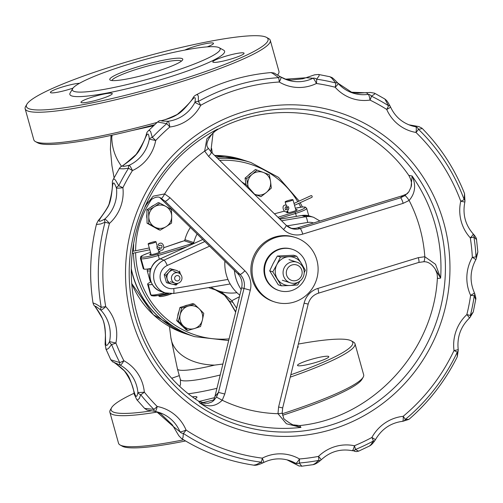 <?xml version="1.0" encoding="UTF-8"?>
<svg xmlns="http://www.w3.org/2000/svg" width="503" height="503" viewBox="0 0 503 503"><rect width="100%" height="100%" fill="white"/><g stroke="black" fill="none" stroke-linecap="round" stroke-linejoin="round"><path stroke-width="0.75" d="M131.308 268.898A91.508 89.075 107.9 0 0 132.698 274.556A91.508 89.075 107.9 0 0 190.442 335.3L194.611 336.645L228.664 340.569M299.191 201.074L278.499 177.352L250.947 162.519L246.778 161.174A91.508 89.075 107.9 0 0 216.246 157.037M246.677 161.142A91.508 89.075 107.9 0 0 246.583 161.111A91.508 89.075 107.9 0 0 216.177 156.967M131.296 269.671A91.508 89.075 107.9 0 0 190.247 335.237A91.508 89.075 107.9 0 0 190.341 335.268M222.904 364.034L214.58 365.109A50.539 33.55 -7.2 0 1 170.857 337.557L169.467 326.573M131.641 130.635L153.478 125.788M154.666 124.687A125.448 16.159 164.4 0 1 37.624 142.795L35.424 141.582A127.253 16.392 -15.6 0 0 36.908 142.204A127.253 16.392 -15.6 0 0 157.137 122.399M298.361 344.058A125.448 16.159 164.4 0 1 349.736 340.191A125.448 16.159 164.4 0 1 351.195 340.808A125.448 16.159 164.4 0 1 290.816 374.779M214.618 397.622A125.448 16.159 164.4 0 1 199.012 401.438M151.686 410.825A125.448 16.159 164.4 0 1 111.584 407.707A125.448 16.159 164.4 0 1 134.175 393.227M171.944 378.181A125.448 16.159 164.4 0 1 179.301 375.628M328.402 356.357A16.247 2.094 -15.6 0 0 311.093 359.444A16.247 2.094 -15.6 0 0 297.506 365.398A16.247 2.094 -15.6 0 0 313.715 363.047A16.247 2.094 -15.6 0 0 328.799 356.658A16.247 2.094 -15.6 0 0 328.402 356.357M195.051 398.703A16.247 2.094 -15.6 0 0 196.981 397.049A16.247 2.094 -15.6 0 0 196.591 396.741A16.247 2.094 -15.6 0 0 192.504 396.829M297.462 347.73A16.247 2.094 -15.6 0 0 298.222 346.768A16.247 2.094 -15.6 0 0 297.826 346.466A16.247 2.094 -15.6 0 0 297.776 346.448M111.584 407.707L110.333 409.882A127.253 16.392 -15.6 0 0 109.868 412.221A127.253 16.392 -15.6 0 0 112.961 414.604A127.253 16.392 -15.6 0 0 157.301 412.045M202.043 402.809A127.253 16.392 -15.6 0 0 213.794 399.923M290.231 377.149A127.253 16.392 -15.6 0 0 355.005 343.782A127.253 16.392 -15.6 0 0 353.395 342.021L351.195 340.808M355.005 343.782L363.669 374.81A127.253 16.392 164.4 0 1 363.204 377.156A127.253 16.392 164.4 0 1 282.271 413.762M183.639 439.817A127.253 16.392 164.4 0 1 121.625 445.639A127.253 16.392 164.4 0 1 120.148 445.017A127.253 16.392 164.4 0 1 118.532 443.256L109.868 412.221M120.148 445.017L122.342 446.23A125.448 16.159 -15.6 0 0 185.576 440.974M282.573 415.289A125.448 16.159 -15.6 0 0 361.953 379.331L363.204 377.156M181.388 61.165A36.103 4.646 -15.6 0 0 180.646 60.737A36.103 4.646 -15.6 0 0 143.204 67.295A36.103 4.646 -15.6 0 0 111.968 80.543M266.477 37.373A125.448 16.159 -15.6 0 0 265.012 36.757A125.448 16.159 -15.6 0 0 139.161 58.329A125.448 16.159 -15.6 0 0 26.866 104.272A125.448 16.159 -15.6 0 0 151.579 88.402A125.448 16.159 -15.6 0 0 266.477 37.373L268.671 38.586A127.253 16.392 164.4 0 1 270.281 40.347A127.253 16.392 164.4 0 1 163.852 87A127.253 16.392 164.4 0 1 28.243 111.169A127.253 16.392 164.4 0 1 25.15 108.786L33.814 139.821A127.253 16.392 -15.6 0 0 35.424 141.582M277.524 75.035A127.253 16.392 -15.6 0 0 278.48 73.721A127.253 16.392 -15.6 0 0 278.951 71.376L270.281 40.347M25.15 108.786A127.253 16.392 164.4 0 1 25.615 106.447L26.866 104.272M219.189 47.703L223.584 50.13A80.323 10.343 164.4 0 1 150.02 82.806A80.323 10.343 164.4 0 1 70.162 92.967L72.665 88.616A76.714 9.878 164.4 0 1 141.337 60.517A76.714 9.878 164.4 0 1 218.296 47.326A76.714 9.878 164.4 0 1 219.189 47.703A76.714 9.878 164.4 0 1 148.932 78.908A76.714 9.878 164.4 0 1 72.665 88.616M243.685 52.922A16.247 2.094 -15.6 0 0 226.369 56.009A16.247 2.094 -15.6 0 0 212.782 61.963A16.247 2.094 -15.6 0 0 228.991 59.612A16.247 2.094 -15.6 0 0 244.074 53.23A16.247 2.094 -15.6 0 0 243.685 52.922M111.867 93.307A16.247 2.094 -15.6 0 0 94.558 96.394A16.247 2.094 -15.6 0 0 80.97 102.348A16.247 2.094 -15.6 0 0 97.18 99.996A16.247 2.094 -15.6 0 0 112.263 93.615A16.247 2.094 -15.6 0 0 111.867 93.307M79.524 83.291A16.247 2.094 -15.6 0 0 61.649 87.208A16.247 2.094 -15.6 0 0 50.394 92.458A16.247 2.094 -15.6 0 0 72.992 88.126M207.211 46.88A16.247 2.094 -15.6 0 0 213.498 43.333A16.247 2.094 -15.6 0 0 213.109 43.032A16.247 2.094 -15.6 0 0 200.647 44.798A16.247 2.094 -15.6 0 0 184.815 50.074M181.86 58.493A37.907 4.879 164.4 0 1 182.646 59.901A37.907 4.879 164.4 0 1 147.586 74.098A37.907 4.879 164.4 0 1 110.245 80.115A37.907 4.879 164.4 0 1 139.117 66.39A37.907 4.879 164.4 0 1 181.86 58.493M371.396 96.142A5.414 3.905 -103 0 0 368.158 94.35A5.414 1.119 81.8 0 1 370.001 100.084A5.414 1.226 -63.8 0 0 371.396 96.142L374.345 94.319L374.754 93.696L374.509 93.174L384.845 98.997L388.467 105.693A5.414 1.201 122.3 0 1 386.7 109.428A5.414 0.836 -23.7 0 0 390.479 106.869A5.414 0.836 -23.7 0 0 390.479 106.862A5.414 5.414 0 0 0 390.215 106.347L390.215 106.347A5.414 2.295 150.1 0 0 388.467 105.693A193.642 188.499 107.9 0 0 371.396 96.142M402.626 421.307A5.414 3.923 -100.4 0 0 402.966 421.263A5.414 3.923 -100.4 0 0 405.299 419.42A5.414 0.673 -129.8 0 0 403.167 416.321A40.856 39.775 107.9 0 0 371.893 437.465A5.414 0.868 61.7 0 1 373.327 441.037A5.414 2.792 37.1 0 0 375.031 440.351A5.414 5.414 0 0 0 375.471 439.672L371.893 437.465A189.424 184.394 -72.1 0 1 354.401 445.746A40.856 39.775 107.9 0 0 318.5 456.403A5.414 1.094 79.3 0 1 318.745 460.396A5.414 2.502 53.1 0 0 320.568 460.352A5.414 5.414 0 0 0 321.096 459.899A5.414 0.591 -134.3 0 0 318.5 456.403A189.424 184.394 -72.1 0 1 299.461 458.962A40.856 39.775 107.9 0 0 262.258 458.139A189.424 184.394 -72.1 0 1 186.06 430.034A5.414 0.817 157.3 0 1 180.017 431.844A5.414 3.659 -15 0 0 183.356 433.441A5.414 1.195 -56.7 0 0 186.06 430.034A40.856 39.775 107.9 0 0 157.188 406.481A5.414 1.107 135.1 0 1 153.843 409.36A5.414 1.974 101.7 0 0 154.911 411.404A5.414 1.974 101.7 0 0 154.968 411.41A5.414 1.232 -79.3 0 0 155.006 411.423A5.414 1.232 -79.3 0 0 157.188 406.481A189.424 184.394 -72.1 0 1 144.336 392.158A5.414 0.503 174.6 0 1 137.897 392.378A5.414 3.402 3.4 0 0 140.702 394.723A5.414 1.044 -38.9 0 0 144.336 392.158A40.856 39.775 107.9 0 0 123.864 360.708A5.414 0.893 152.7 0 1 119.777 362.575A5.414 1.981 117.2 0 0 120.135 365.103A5.414 1.22 -61.4 0 0 123.864 360.708A189.424 184.394 -72.1 0 1 115.885 343.027L109.535 341.612A5.414 3.1 20.7 0 0 111.616 344.498A5.414 0.799 -21.3 0 0 115.885 343.027A40.856 39.775 107.9 0 0 105.712 306.597A5.414 0.591 170.1 0 1 101.216 307.251A5.414 2.081 132.6 0 0 100.707 310.005A5.414 1.094 -43.5 0 0 105.712 306.597A189.424 184.394 -72.1 0 1 109.465 223.414A5.414 0.629 -132.2 0 0 104.819 219.019A5.414 2.465 55.1 0 0 105.058 222.225L109.465 223.414A40.856 39.775 107.9 0 0 122.895 187.713L118.783 185.726A5.414 2.553 165.8 0 0 116.463 188.047A5.414 0.528 -6.6 0 0 122.895 187.713A189.424 184.394 -72.1 0 1 132.446 170.58A5.414 0.924 -114.8 0 0 129.158 165.28A5.414 2.226 70.8 0 0 128.548 168.209L132.446 170.58A40.856 39.775 107.9 0 0 155.697 140.488A5.414 0.547 -136.6 0 0 152.315 137.451A5.414 2.848 -178.1 0 0 149.322 139.18L155.697 140.488A189.424 184.394 -72.1 0 1 169.8 127.001A5.414 1.132 -97.1 0 0 168.065 121.261A5.414 2.056 86.3 0 0 166.738 123.663A5.414 0.654 49.2 0 1 169.8 127.001A40.856 39.775 107.9 0 0 200.716 105.309A5.414 0.855 -119.3 0 0 198.339 101.487A5.414 3.163 -161.5 0 0 194.887 102.442L200.716 105.309A189.424 184.394 -72.1 0 1 279.234 82.008A40.856 39.775 107.9 0 0 316.406 83.498A189.424 184.394 -72.1 0 1 335.161 87.233A5.414 1.075 -41.3 0 0 338.047 83.272L338.047 83.272A5.414 5.414 0 0 0 337.783 82.989L337.783 82.989A5.414 2.1 134.6 0 0 335.778 83.008A5.414 1.239 104.3 0 1 335.161 87.233A40.856 39.775 107.9 0 0 370.001 100.084A189.424 184.394 -72.1 0 1 386.7 109.428A40.856 39.775 107.9 0 0 415.981 132.452A5.414 1.119 -45.9 0 0 418.395 129.233A5.414 3.999 -81.9 0 0 415.748 126.743A5.414 1.226 99.6 0 1 415.981 132.452A189.424 184.394 -72.1 0 1 460.748 201.231L464.854 202.036A5.414 5.414 0 0 0 464.973 201.213A5.414 2.892 -176.1 0 0 464.162 199.546A5.414 0.78 159.7 0 1 460.748 201.231A40.856 39.775 107.9 0 0 470.299 237.85A5.414 0.572 -8.9 0 0 473.92 236.982A5.414 3.879 -37.2 0 0 473.43 234.197A5.414 3.879 -37.2 0 0 473.43 234.191A5.414 3.879 -37.2 0 0 473.153 233.882M337.941 83.202A5.414 2.1 134.6 0 0 337.783 82.989C331.213 76.249 332.452 77.99 329.893 76.72L331.659 78.053L335.778 83.008A193.642 188.499 107.9 0 0 316.607 79.185A5.414 3.735 -123 0 0 313.023 78.242A5.414 0.905 64.1 0 1 316.406 83.498A5.414 1.22 -81.8 0 0 316.607 79.185L319.053 75.947L319.135 74.865L318.544 74.463L329.911 76.733M374.509 93.174L370.378 92.451L357.658 93.156L350.465 92.168L366.624 92.822L368.158 94.35A35.443 34.5 -72.1 0 1 352.924 93.074A35.443 34.5 -72.1 0 1 338.104 83.391M279.234 82.008A5.414 1.207 -59.2 0 0 280.831 76.978L280.831 76.978A5.414 1.207 -59.2 0 0 280.775 76.953A5.414 1.987 119.1 0 0 280.687 76.896L280.687 76.896A5.414 1.987 119.1 0 0 278.605 77.669A5.414 1.157 86.4 0 1 279.234 82.008M318.55 74.463L314.614 74.828L302.768 78.801L291.281 80.034L285.239 79.185L306.597 77.732L313.023 78.242A35.443 34.5 -72.1 0 1 287.666 80.078A35.443 34.5 -72.1 0 1 280.881 77.016M270.966 72.57L272.89 73.463L278.605 77.669A193.642 188.499 107.9 0 0 198.339 101.487L198.371 96.362L197.604 94.778L196.478 94.709C219.937 82.247 244.791 74.865 271.048 72.564C276.16 73.457 271.739 71.904 280.687 76.896A5.414 5.414 0 0 1 280.831 76.978L287.666 80.078M473.002 233.744A5.414 1.088 137.5 0 1 473.109 233.813L473.109 233.813A5.414 1.088 137.5 0 1 470.299 237.85A189.424 184.394 -72.1 0 1 472.336 257.291L475.863 259.592A5.414 5.414 0 0 0 476.222 258.819A5.414 3.2 -159.3 0 0 476.008 256.857A5.414 0.453 176.9 0 1 472.336 257.291A40.856 39.775 107.9 0 0 470.619 295.324L474.254 295.733A5.414 3.691 -17.4 0 0 474.606 293.324L474.606 293.324A5.414 3.691 -17.4 0 0 474.36 292.777M168.065 121.261C152.912 120.827 167.21 121.053 177.238 114.565C187.493 108.95 197.465 88.515 194.887 102.442A35.443 34.5 -72.1 0 1 168.065 121.261M157.533 122.022L166.738 123.663A193.642 188.499 107.9 0 0 152.315 137.451L150.598 131.535L149.479 130.359L148.567 130.604C144.355 134.351 149.787 133.308 136.175 154.383C126.718 162.809 121.657 166.851 120.984 166.518L119.45 168.285L120.11 168.744L123.65 168.845L128.548 168.209A193.642 188.499 107.9 0 0 118.783 185.726L115.394 179.999L114.08 178.967L113.326 179.275L119.475 168.241M475.863 259.592C470.035 270.476 469.532 281.498 474.354 292.664L474.354 292.664A5.414 0.855 155.1 0 1 470.619 295.324A189.424 184.394 -72.1 0 1 466.834 314.589A5.414 0.61 46.9 0 1 469.356 318.154A5.414 5.414 0 0 0 469.903 317.563A5.414 3.49 -141.7 0 0 470.38 315.425L466.834 314.589A40.856 39.775 107.9 0 0 454.014 350.516L457.277 352.15A5.414 3.433 1.2 0 0 458.246 350.239A5.414 5.414 0 0 0 458.202 349.422L458.202 349.422A5.414 0.547 172.5 0 1 454.014 350.516A189.424 184.394 -72.1 0 1 403.167 416.321A5.414 1.138 83.9 0 1 402.557 421.325A5.414 1.138 83.9 0 1 402.45 421.313M129.158 165.28C114.64 168.731 128.573 163.519 136.244 154.49C144.462 145.738 147.857 124.216 149.322 139.18A35.443 34.5 -72.1 0 1 129.158 165.28M375.471 439.672C381.651 429.021 390.68 422.904 402.557 421.325A5.414 5.414 0 0 0 402.972 421.263A5.414 3.923 -100.4 0 0 402.972 421.263L408.933 419.364L405.299 419.42A193.642 188.499 107.9 0 0 457.277 352.15L457.277 356.772C445.256 380.89 429.147 401.759 408.939 419.364M104.819 219.019C93.52 225.256 101.606 217.573 107.189 208.173C114.514 197.327 110.39 172.29 116.463 188.047A35.443 34.5 -72.1 0 1 104.819 219.019M113.332 179.257C110.811 183.356 114.709 182.476 109.289 203.111C109.006 206.733 98.827 220.301 98.311 220.446L96.57 223.816L96.916 224.426L100.631 223.986L105.058 222.225A193.642 188.499 107.9 0 0 101.216 307.251L96.086 304.133L92.992 302.907C95.274 309.226 90.2 297.65 102.115 318.015C103.951 321.335 105.052 327.139 105.423 335.419L105.114 344.31L106.058 349.139L106.862 349.352L108.466 348.485L111.616 344.498A193.642 188.499 107.9 0 0 119.777 362.575L110.798 359.79L112.905 362.085C112.081 360.62 115.91 363.568 124.392 370.931C135.288 386.247 133.547 394.585 134.647 395.075L136.759 399.671L137.438 400.048L139.256 398.533L140.702 394.723A193.642 188.499 107.9 0 0 153.843 409.36L144.613 408.405M352.125 450.669A5.414 3.999 -79.3 0 0 352.213 450.688A5.414 3.999 -79.3 0 0 355.445 449.506A5.414 0.956 -112.4 0 0 354.401 445.746A5.414 1.232 101.9 0 1 352.106 450.663L352.106 450.663A5.414 1.232 101.9 0 1 352.081 450.657M352.345 450.707L352.213 450.688A5.414 5.414 0 0 1 352.106 450.663C340.405 448.531 330.069 451.612 321.096 459.899M109.535 341.612C103.297 353.263 106.944 335.595 104.398 324.718C102.184 312.111 87.478 299.863 100.707 310.005A35.443 34.5 -72.1 0 1 109.535 341.612M110.798 359.796L105.8 348.742M299.461 458.962A5.414 1.213 119.8 0 1 295.638 463.301A5.414 3.986 -57.9 0 0 299.279 463.012A5.414 1.151 -94.6 0 0 299.461 458.962M137.897 392.378C135.867 403.387 134.043 389.014 129.931 379.432C125.492 366.228 103.473 357.866 120.135 365.103A35.443 34.5 -72.1 0 1 137.897 392.378M263.031 462.81A5.414 5.414 0 0 0 263.528 462.584A5.414 0.893 -116.9 0 0 262.258 458.139A5.414 1.22 97.2 0 1 261.246 462.169A5.414 2.251 68.9 0 0 263.031 462.81A5.414 2.251 68.9 0 0 263.031 462.804C258.781 464.772 255.706 465.564 253.808 465.181M136.759 399.646L144.657 408.455C148.926 411.008 143.682 409.216 154.911 411.404A5.414 5.414 0 0 0 155.006 411.423L159.093 412.46A35.443 34.5 -72.1 0 1 180.017 431.844L173.78 426.902L156.685 411.781L160.872 413.9L172.303 424.796L178.816 435.711L181.501 438.509M181.508 438.509L182.319 438.578L182.998 437.654L183.356 433.441A193.642 188.499 107.9 0 0 261.246 462.169L256.184 464.653L253.732 465.168M263.528 462.584C271.916 458.478 280.498 457.774 289.269 460.484A35.443 34.5 -72.1 0 1 295.638 463.301L286.936 459.817L299.134 466.036L301.561 465.929L299.279 463.012A193.642 188.499 107.9 0 0 318.745 460.396L315.224 463.489L313.011 464.671C315.054 464.357 317.569 462.917 320.568 460.352M354.584 451.273L354.037 451.109M354.024 451.103L356.225 451.6L358.62 451.153L355.445 449.506A193.642 188.499 107.9 0 0 373.327 441.037L370.988 444.608L369.529 445.985M475.706 299.549L473.26 311.986L470.38 315.425A193.642 188.499 107.9 0 0 474.254 295.733L475.706 299.536C476.134 299.197 475.763 297.128 474.606 293.324A5.414 5.414 0 0 0 474.354 292.671M476.222 258.819L477.844 252.041L476.008 256.857A193.642 188.499 107.9 0 0 473.92 236.982L476.542 239.604C476.611 238.416 475.574 236.611 473.43 234.191M464.533 193.592L464.162 199.546A193.642 188.499 107.9 0 0 418.395 129.233L420.973 128.913L422.023 128.24C440.546 147.058 454.718 168.838 464.533 193.586L464.973 201.213M422.017 128.234L418.848 126.574L408.851 124.794L415.748 126.743A35.443 34.5 -72.1 0 1 411.033 125.587C401.589 122.348 394.736 116.111 390.479 106.869M210.92 287.207A40.611 39.536 107.9 0 0 219.509 291.212A40.611 39.536 107.9 0 0 220.968 291.652A40.611 39.536 107.9 0 0 236.951 292.683M208.556 287.603A40.611 39.536 107.9 0 0 210.669 288.351L219.509 291.212M190.386 227.469A40.611 39.536 107.9 0 0 184.815 240.094L184.658 240.528M197.082 233.996A40.611 39.536 107.9 0 0 193.661 242.955L193.473 242.465L185.217 239.793L184.815 240.094M193.473 242.465A1.352 1.32 -72.1 0 1 192.555 243.421L192.328 244.232M193.246 243.817L193.661 242.955M184.186 240.786L192.555 243.421L157.672 254.109A13.537 1.742 164.4 0 1 142.009 257.052L141.664 256.939A13.537 1.742 164.4 0 1 148.234 253.128L150.516 252.336M152.384 284.472A14.889 1.918 164.4 0 1 148.322 284.597L147.976 284.484A14.889 1.918 164.4 0 1 147.612 284.201A14.889 1.918 164.4 0 1 150.881 281.969M150.516 252.324L148.152 253.147C138.287 257.046 141.356 256.253 140.394 258.341L143.28 268.684A14.889 1.918 -15.6 0 0 143.644 268.967L143.99 269.08A14.889 1.918 -15.6 0 0 151.063 268.432M224.885 261.126A40.611 39.536 107.9 0 0 239.812 295.198M235.737 311.766A143.5 27.156 73 0 1 229.563 301.266A5.414 3.942 151.2 0 0 229.902 302.322L235.643 312.149M220.968 291.652L231.833 300.712L232.902 302.347L229.563 301.266L224.451 295.154A5.414 3.175 134.2 0 0 224.747 295.525A5.414 3.175 134.2 0 0 224.753 295.531A5.414 3.175 134.2 0 0 224.784 295.563M224.451 295.154L215.366 289.873M232.902 302.347A135.376 25.615 -107 0 0 236.617 308.182M213.593 400.658L211.744 402.035L208.179 403.249L199.804 402.985C208.299 407.505 215.768 406.594 222.225 400.243L216.453 397.081L213.832 400.432M435.277 269.224L437.094 273.689L437.503 278.153L438.314 278.461L440.628 278.102A158.747 154.534 107.9 0 0 435.076 224.388A158.747 154.534 107.9 0 0 412.12 176.006L411.001 187.185L408.851 191.8L404.921 195.598A5.414 0.767 -124.5 0 1 409.109 200.458C415.233 193.353 416.239 185.198 412.12 176.006L408.776 175.365C367.586 115.269 282.403 94.696 217.862 129.365L215.139 131.176L206.852 138.828L204.664 151.107L208.613 156.389L283.522 229.475A20.309 19.768 107.9 0 0 302.737 234.115L403.148 203.35L409.109 200.458A144.751 140.909 107.9 0 1 424.815 256.731A5.414 1.188 90.7 0 1 423.564 261.761C427.77 261.441 431.599 263.817 435.057 268.891L440.628 278.102L435.535 264.314L424.815 256.731L418.314 257.655L317.902 288.42A20.309 19.768 107.9 0 0 304.101 303.177L278.593 407.028L277.983 413.705A144.751 140.909 107.9 0 1 222.225 400.243L224.784 394.038L218.478 392.415L216.453 397.081M224.784 394.038L250.287 290.187A20.309 19.768 107.9 0 0 244.873 270.79L169.964 197.71A5.414 1.119 134.3 0 1 165.103 201.263L240.013 274.349A14.889 14.499 -72.1 0 1 243.98 288.571L218.478 392.415M161.098 198.408L165.103 201.263L160.803 198.276M169.964 197.71L164.619 193.919A5.414 1.226 116.4 0 1 161.029 198.383A5.414 1.226 116.4 0 1 160.966 198.345M215.121 131.189C215.202 130.07 202.816 143.047 208.261 148.178A5.414 0.905 -28.1 0 1 204.664 151.107A144.751 140.909 107.9 0 0 164.619 193.919L153.22 196.164L146.279 204.872L144.914 207.337M274.663 301.945L273.487 301.561A33.846 32.947 -72.1 0 1 250.878 269.149A33.846 32.947 -72.1 0 1 274.877 237.032A33.846 32.947 -72.1 0 1 294.324 237.158L295.5 237.542A33.846 32.947 107.9 0 0 276.059 237.416A33.846 32.947 107.9 0 0 252.06 269.533A33.846 32.947 107.9 0 0 274.663 301.945A33.846 32.947 107.9 0 0 316.431 279.882A33.846 32.947 107.9 0 0 295.5 237.542M278.593 407.028L282.673 407.939L282.208 413.013A5.414 0.459 -3.3 0 1 277.983 413.705L286.408 423.752L300.97 427.405L293.746 424.903L299.675 425.569M418.314 257.655A5.414 1.025 73 0 1 418.722 262.453L423.564 261.761A5.414 1.188 90.7 0 1 423.539 261.761M293.746 424.903C294.016 426.129 281.856 418.238 283.554 417.666L282.208 413.013A5.414 0.459 -3.3 0 0 282.208 413.001M208.613 156.389A5.414 1.119 -45.7 0 0 211.216 152.132L208.261 148.178A5.414 0.905 -28.1 0 0 208.248 148.152M283.522 229.475A5.414 1.119 -45.7 0 0 286.125 225.218L211.216 152.132A5.414 1.119 -45.7 0 0 211.115 152.076M403.148 203.35A5.414 1.025 -107 0 0 400.526 197.798L300.115 228.563A14.889 14.499 -72.1 0 1 291.558 228.507A14.889 14.499 -72.1 0 1 286.182 225.313M404.921 195.598L400.526 197.798M231.833 300.712L239.434 296.732M302.737 234.115A5.414 1.025 -107 0 0 300.115 228.563L297.757 227.796A14.889 14.499 -72.1 0 1 290.401 228.073M244.873 270.79A5.414 1.119 134.3 0 1 240.013 274.349L237.655 273.582A14.889 14.499 -72.1 0 1 241.622 287.804L250.287 290.187M218.478 392.422L214.944 396.439L241.622 287.804M406.845 193.925L402.79 195.617L400.533 197.792M297.757 227.796L402.79 195.617M217.862 129.359L217.673 129.07A158.747 154.534 107.9 0 0 145.015 206.746L144.933 207.293C113.653 275.078 137.891 361.934 198.559 401.149L199.804 402.985A158.747 154.534 107.9 0 0 300.97 427.405L299.681 425.569C371.83 418.408 433.749 352.213 437.396 277.75M237.655 273.582L160.193 198.006M214.944 396.439L213.385 400.847M198.509 401.117L205.255 403.375M177.999 280.844A2.71 2.634 -72.1 0 1 174.717 277.637A2.71 2.634 -72.1 0 1 179.118 276.292A2.71 2.634 -72.1 0 1 177.999 280.844M178.131 283.239A5.414 5.269 107.9 0 0 178.358 272.915A5.414 5.269 107.9 0 0 171.404 278.033A5.414 5.269 107.9 0 0 178.131 283.239M296.386 280.46A8.123 7.91 -72.1 0 1 286.534 270.847A8.123 7.91 -72.1 0 1 299.744 266.797A8.123 7.91 -72.1 0 1 296.386 280.46M296.519 282.856A10.827 10.544 107.9 0 0 296.965 262.208A10.827 10.544 107.9 0 0 283.063 272.444A10.827 10.544 107.9 0 0 296.519 282.856M279.894 249.243A21.66 21.088 107.9 0 0 264.534 269.797A21.66 21.088 107.9 0 0 279.002 290.545A21.66 21.088 107.9 0 0 305.736 276.424A21.66 21.088 107.9 0 0 292.337 249.325A21.66 21.088 107.9 0 0 279.894 249.243M279.002 290.545L278.417 290.35A21.66 21.088 -72.1 0 1 263.949 269.608A21.66 21.088 -72.1 0 1 279.303 249.054A21.66 21.088 -72.1 0 1 291.753 249.136L292.337 249.325M160.218 247.935L161.652 248.155C162.387 245.929 161.859 244.961 160.061 245.244L159.709 245.558A0.949 0.434 -144.2 0 1 159.64 245.621A0.949 0.434 -144.2 0 1 158.608 245.294A0.949 0.434 -144.2 0 1 158.175 244.445C164.041 238.686 166.644 253.757 159.042 249.425L157.15 248.551L156.905 246.608L160.218 247.935L159.181 249.4M294.016 203.445L311.049 195.636A0.949 0.729 65.4 0 1 311.841 197.358L294.532 205.293M286.364 209.38L288.049 206.419L288.936 208.085L288.225 209.757C284.931 216.887 279.372 203.552 286.553 205.237A0.949 0.654 -59.2 0 1 285.585 206.865L285.038 208.594L285.842 210.047L286.364 209.38A0.949 0.39 11.4 0 1 286.716 209.16A0.949 0.39 11.4 0 1 287.735 209.292A0.949 0.39 11.4 0 1 288.225 209.757M158.747 251.613A5.414 0.698 164.4 0 1 160.048 251.588A5.414 0.698 164.4 0 1 160.174 251.695A5.414 0.698 164.4 0 1 155.15 253.82A5.414 0.698 164.4 0 1 149.743 254.606A5.414 0.698 164.4 0 1 150.925 253.795M295.745 209.638A5.414 0.698 164.4 0 1 297.04 209.619A5.414 0.698 164.4 0 1 297.172 209.72A5.414 0.698 164.4 0 1 292.142 211.845A5.414 0.698 164.4 0 1 286.741 212.631A5.414 0.698 164.4 0 1 287.923 211.826M292.884 199.666A4.062 0.522 -15.6 0 0 288.552 200.433A4.062 0.522 -15.6 0 0 285.157 201.923A4.062 0.522 -15.6 0 0 289.206 201.338A4.062 0.522 -15.6 0 0 292.979 199.741A4.062 0.522 -15.6 0 0 292.884 199.666M155.886 241.635A4.062 0.522 -15.6 0 0 151.56 242.408A4.062 0.522 -15.6 0 0 148.159 243.898A4.062 0.522 -15.6 0 0 152.214 243.307A4.062 0.522 -15.6 0 0 155.987 241.71A4.062 0.522 -15.6 0 0 155.886 241.635M180.432 274.192A7.218 7.029 107.9 0 0 175.698 270.18L169.888 268.621L166.914 271.607L164.223 274.682L166.449 282.642L168.172 283.202L167.197 279.266A7.218 7.029 107.9 0 0 177.452 283.396M179.502 271.086L180.52 274.28M177.899 283.302L176.063 285.107L168.172 283.202M168.92 272.255L171.611 269.18L175.698 270.18A7.218 7.029 107.9 0 0 167.197 279.266L165.946 275.242L168.92 272.255M165.946 275.242L164.223 274.682M171.611 269.18L169.888 268.621M296.72 256.234L301.297 263.321A14.442 14.059 107.9 0 0 288.867 256.731A14.442 14.059 107.9 0 0 276.901 264.528L280.454 257.039L296.72 256.234L293.626 255.235L277.36 256.04L273.242 263.339L269.69 270.828L278.278 284.811L281.372 285.817L272.783 271.827L276.901 264.528A14.442 14.059 107.9 0 0 277.36 278.914A14.442 14.059 107.9 0 0 289.785 285.503L281.372 285.817M299.933 281.083L297.638 285.012L289.785 285.503A14.442 14.059 107.9 0 0 298.16 282.196M302.976 267.313A14.442 14.059 107.9 0 0 301.297 263.321L305.315 270.224L304.196 272.714M280.454 257.039L277.36 256.04M272.783 271.827L269.69 270.828M255.04 194.391L254.908 194.334A11.732 11.418 107.9 0 0 255.04 194.391A11.732 11.418 107.9 0 0 266.364 192.46L260.969 196.679L255.04 194.391M248.067 186.512L247.897 185.356A11.732 11.418 107.9 0 0 248.149 186.594M246.684 178.615L252.078 174.396A11.732 11.418 107.9 0 0 247.897 185.356L246.684 178.615L245.068 178.093L255.405 169.498L263.402 172.466A11.732 11.418 107.9 0 0 252.078 174.396L257.02 170.027M270.545 181.495L271.306 188.091L266.364 192.46A11.732 11.418 107.9 0 0 270.545 181.495A11.732 11.418 107.9 0 0 263.402 172.466L269.331 174.761L270.545 181.495M255.027 194.498L260.969 196.679M246.049 184.727L245.068 178.093M245.797 184.519A11.732 11.418 -72.1 0 1 245.703 182.388M248.425 175.296A11.732 11.418 -72.1 0 1 251.827 172.472M154.421 206.752L159.879 203.137L165.871 206.425A11.732 11.418 107.9 0 0 154.421 206.752A11.732 11.418 107.9 0 0 148.813 217.044L148.504 210.216L154.421 206.752M171.404 209.562L171.718 216.391A11.732 11.418 107.9 0 0 165.871 206.425L171.404 209.562M171.567 223.074L166.109 226.683A11.732 11.418 107.9 0 0 171.718 216.391L171.567 223.074M154.66 227.01L148.668 223.728L148.813 217.044A11.732 11.418 107.9 0 0 154.66 227.01A11.732 11.418 107.9 0 0 166.109 226.683L160.199 230.154L154.66 227.01M160.199 230.154L158.577 229.632L147.046 223.2L148.668 223.728M147.046 223.2L146.889 209.694L148.504 210.216M146.889 209.694L158.256 202.608L159.879 203.137M153.503 226.803A11.732 11.418 -72.1 0 1 151.699 225.79M146.995 218.723A11.732 11.418 -72.1 0 1 146.939 214.008M150.655 207.343A11.732 11.418 -72.1 0 1 154.207 205.136M202.388 320.027L200.54 326.529L194.41 328.553A11.732 11.418 107.9 0 0 202.388 320.027A11.732 11.418 107.9 0 0 199.257 308.817L203.772 313.375L202.388 320.027M187.82 330.427L183.306 325.869A11.732 11.418 107.9 0 0 194.41 328.553L187.82 330.427L186.204 329.905L176.716 320.644L179.948 307.49L192.668 303.592L194.284 304.114L199.257 308.817A11.732 11.418 107.9 0 0 188.153 306.138L194.284 304.114M178.332 321.172L180.181 314.664A11.732 11.418 107.9 0 0 183.306 325.869L178.332 321.172L176.716 320.644M181.564 308.012L188.153 306.138A11.732 11.418 107.9 0 0 180.181 314.664L181.564 308.012L179.948 307.49M177.754 316.406A11.732 11.418 -72.1 0 1 178.917 311.69M184.394 306.126A11.732 11.418 -72.1 0 1 187.826 305.076M182.426 326.214A11.732 11.418 -72.1 0 1 180.175 324.02M219.66 160.375A89.704 87.321 -72.1 0 1 297.789 201.716M298.757 203.357A89.704 87.321 -72.1 0 1 300.832 207.161M229.079 338.877A89.704 87.321 -72.1 0 1 135.634 252.669M135.621 250.739A89.704 87.321 -72.1 0 1 151.831 198.999M133.691 244.502A91.508 89.075 107.9 0 0 133.465 251.179M133.49 253.103A91.508 89.075 107.9 0 0 136.866 275.908A91.508 89.075 107.9 0 0 194.611 336.645M250.947 162.519A91.508 89.075 107.9 0 0 217.786 158.539M131.654 283.409L153.327 314.689L185.859 333.816A91.508 89.075 -72.1 0 1 131.648 283.321M214.649 155.477A91.508 89.075 -72.1 0 1 242.201 159.69L214.643 155.477M111.829 135.232A50.539 48.552 24.8 0 0 121.462 166.141M188.543 393.748A61.372 7.903 -15.6 0 0 216.938 388.329M220.207 375.005A50.539 6.508 164.4 0 1 181.614 380.469A50.539 6.508 164.4 0 1 180.388 379.526L177.446 368.976A50.539 6.508 -15.6 0 0 214.58 365.109M439.402 223.86A162.01 157.709 -72.1 0 1 248.658 427.77A162.01 157.709 -72.1 0 1 173.831 159.753A162.01 157.709 -72.1 0 1 439.402 223.86M443.797 222.785A166.229 161.815 107.9 0 0 171.316 157.011A166.229 161.815 107.9 0 0 248.092 432.008A166.229 161.815 107.9 0 0 443.797 222.785M155.037 411.423A35.443 34.5 -72.1 0 1 159.093 412.46M160.161 296.474A6.772 0.874 -15.6 0 0 165.059 295.808A6.772 0.874 -15.6 0 0 171.598 293.702M168.562 293.607A8.123 1.044 164.4 0 1 158.527 295.569A8.123 1.044 164.4 0 1 158.344 295.45M202.715 239.497L160.136 258.907C145.857 264.484 146.838 287.791 161.545 291.665A17.599 17.133 -72.1 0 1 149.8 275.946A17.599 17.133 -72.1 0 1 160.174 258.907L160.105 258.932M204.815 241.547L164.003 260.145L160.174 258.907L202.728 239.51M173.315 293.482A5.414 1.107 -99.5 0 0 173.434 293.494A5.414 1.107 -99.5 0 0 173.717 288.533A12.185 11.858 -72.1 0 1 160.532 280.045A12.185 11.858 -72.1 0 1 167.273 265.452A5.414 0.924 65.5 0 0 164.003 260.145A17.599 17.133 107.9 0 0 153.635 277.184A17.599 17.133 107.9 0 0 165.374 292.903L161.545 291.665M319.927 221.006L313.621 217.315A17.599 17.133 107.9 0 0 305.698 216.736L301.863 215.491A17.599 17.133 -72.1 0 1 309.791 216.076L301.831 215.491L279.907 219.151L301.806 215.504M286.886 225.91L307.647 222.445A5.414 1.107 80.5 0 0 305.698 216.736L281.561 220.767M185.217 239.793A1.352 1.32 -72.1 0 1 184.299 240.748L180.527 241.912M150.781 269.18A10.827 1.396 164.4 0 1 148.133 268.942M147.675 269.004L147.197 270.645A12.185 1.572 -15.6 0 0 150.284 270.847M150.843 281.303A12.185 1.572 164.4 0 1 150.089 280.995L151.151 282.089M279.203 218.465L295.594 213.442L296.418 216.397M159.376 259.271L158.326 255.499L186.638 246.822M305.478 207.211L305.126 207.098A1.352 1.32 107.9 0 0 304.353 207.091L304.699 207.205A1.352 1.32 107.9 0 1 305.478 207.211L306.692 208.387A14.889 1.918 -15.6 0 1 295.594 213.442L294.94 212.052L277.964 217.258M304.699 207.205A13.537 1.742 164.4 0 1 294.94 212.052M295.355 208.236A13.537 1.742 164.4 0 1 304.353 207.091M274.437 213.813L284.239 211.172L274.424 213.806M164.858 292.733A14.889 1.918 164.4 0 1 151.208 294.94A1.352 1.32 107.9 0 0 152.063 295.839L158.017 295.506L167.04 293.35A13.537 1.742 -15.6 0 1 152.843 295.839M148.322 284.597L150.862 294.827A1.352 1.32 107.9 0 0 151.717 295.726L150.498 294.544A14.889 1.918 164.4 0 0 150.862 294.827L147.976 284.484M179.47 242.257A1.352 0.591 70.8 0 1 179.546 242.213A1.352 0.591 70.8 0 1 179.634 242.201A4.062 0.522 164.4 0 1 180.59 241.886M158.979 249.375L158.2 249.645L158.992 249.387M184.601 240.629L164.097 247.595L179.634 242.201M140.394 258.341A14.889 1.918 -15.6 0 0 140.752 258.624A1.352 1.32 -72.1 0 1 141.664 256.939M143.644 268.967L140.752 258.624L141.104 258.731A1.352 1.32 -72.1 0 1 142.009 257.052M143.99 269.08L141.104 258.731A14.889 1.918 -15.6 0 0 158.326 255.499L157.672 254.109M307.647 222.445A12.185 11.858 -72.1 0 1 313.501 222.974M167.273 265.452L209.569 246.181M227.941 279.442L173.717 288.533M234.404 270.413A40.611 39.536 107.9 0 0 241.195 289.558M317.902 288.42A5.414 1.025 73 0 1 318.311 293.218L418.722 262.453M304.101 303.177L308.176 304.089C309.722 298.619 313.099 294.997 318.311 293.218M291.558 228.507L286.125 225.218A5.414 1.119 -45.7 0 0 286.025 225.155M302.435 206.972L300.153 202.715M185.859 333.816L190.247 335.237M242.201 159.69L246.583 161.111M111.006 135.408L110.409 149.435L111.93 165.588L114.093 177.842M211.637 148.536L212.304 153.195M210.826 151.736L213.065 133.056M112.062 136.313L111.892 135.219M179.848 386.185L180.495 384.336L180.388 379.526M170.857 337.557L177.446 368.976M277.675 75.123L278.48 73.721M473.43 234.197A5.414 5.414 0 0 0 473.109 233.813C465.231 224.734 462.477 214.14 464.854 202.036M196.503 94.702C190.373 98.022 197.78 96.708 177.213 114.483C154.874 124.876 162.915 118.073 157.533 122.028L148.567 130.604M458.202 349.422C456.913 337.199 460.635 326.78 469.356 318.154M358.62 451.16L369.529 445.991C371.233 445.136 373.069 443.256 375.031 440.351M469.903 317.563L473.266 311.979M457.284 356.759L458.246 350.239M390.215 106.347C386.637 99.682 386.235 100.323 384.619 98.833M352.924 93.074L338.047 83.272M171.668 293.695L163.444 296.179L160.57 296.588L159.382 296.468L158.332 295.418M313.621 217.315L309.791 216.076M150.089 280.995L147.197 270.645M295.349 208.223L302.29 206.984L305.126 207.098M306.692 208.387L308.754 215.774M152.063 295.839L151.717 295.726M147.612 284.201L150.498 294.544M230.179 283.975L173.434 293.494L165.374 292.903M224.753 295.531L229.902 302.322M224.696 295.475L220.05 292.054L215.322 289.86M256.04 195.868L246.533 185.129L241.61 181.784M162.538 199.238L161.029 198.383C157.351 194.189 148.001 200.93 146.266 204.897M282.673 407.939L308.176 304.089M411.008 187.154L408.851 191.8M411.001 187.185C412.158 184.06 411.416 180.118 408.776 175.365M408.97 191.637L407.254 193.705M170.303 281.693L175.025 283.22M173.642 271.387L178.358 272.915M282.34 280.24L290.3 282.812M289.005 259.63L296.965 262.208M476.542 239.61L477.844 252.028M313.023 464.671L301.372 466.243M253.833 465.181C227.903 461.257 203.797 452.367 181.514 438.503M92.992 302.907C88.962 276.361 90.156 249.991 96.576 223.797M132.396 253.33L149.806 249.784M132.647 251.343L149.297 247.954M295.99 210.531L292.979 199.741M288.169 212.712L287.697 211.027M286.829 207.921L286.465 206.607M286.018 205.004L285.157 201.923M158.998 252.5L157.961 248.79M157.37 246.665L155.987 241.71M151.177 254.688L148.159 243.898"/></g></svg>
